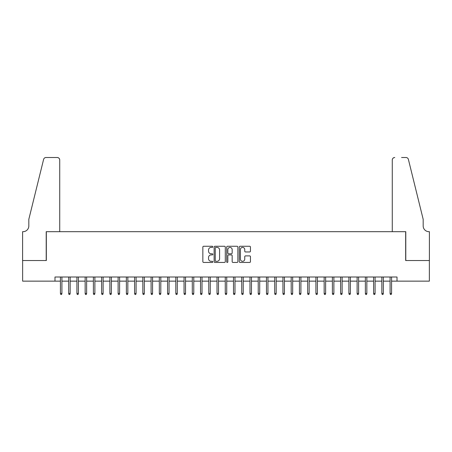 <?xml version="1.0" encoding="UTF-8"?>
<svg xmlns="http://www.w3.org/2000/svg" width="452" height="452" viewBox="0 0 452 452"><rect width="100%" height="100%" fill="white"/><g stroke="black" fill="none" stroke-linecap="round" stroke-linejoin="round"><path stroke-width="0.68" d="M212.813 246.826A0.565 0.565 0 0 0 212.248 246.261L203.654 246.261A0.808 0.808 0 0 0 202.846 247.069L202.846 261.629A0.808 0.808 0 0 0 203.654 262.442L212.248 262.442A0.565 0.565 0 0 0 212.813 261.872A0.565 0.565 0 0 0 212.248 261.307L211.135 261.307A2.588 2.588 0 0 1 208.547 258.719L208.547 257.504A2.588 2.588 0 0 1 211.135 254.917L212.248 254.917A0.565 0.565 0 0 0 212.813 254.352A0.565 0.565 0 0 0 212.248 253.787L211.135 253.787A2.588 2.588 0 0 1 208.547 251.193L208.547 249.984A2.588 2.588 0 0 1 211.135 247.391L212.248 247.391A0.565 0.565 0 0 0 212.813 246.826M249.64 251.962A0.808 0.808 0 0 0 250.453 251.154L250.453 247.069A0.808 0.808 0 0 0 249.64 246.261L240.097 246.261A0.808 0.808 0 0 0 239.289 247.069L239.289 261.629A0.808 0.808 0 0 0 240.097 262.442L249.64 262.442A0.808 0.808 0 0 0 250.453 261.629L250.453 256.696A0.808 0.808 0 0 0 249.64 255.888L245.555 255.888A0.808 0.808 0 0 0 244.747 256.696L244.747 259.143A2.164 2.164 0 0 1 242.583 261.307A2.164 2.164 0 0 1 240.419 259.143L240.419 249.555A2.164 2.164 0 0 1 242.583 247.391A2.164 2.164 0 0 1 244.747 249.555L244.747 251.154A0.808 0.808 0 0 0 245.555 251.962L249.64 251.962M54.991 281.138L22.64 281.138L22.64 260.533L46.336 260.533L46.336 231.684L405.664 231.684L405.664 260.533L429.36 260.533L429.36 281.138L397.009 281.138L397.009 277.014L54.991 277.014L54.991 281.138L60.427 281.138M225.294 247.069A0.808 0.808 0 0 0 224.486 246.261L214.937 246.261A0.808 0.808 0 0 0 214.129 247.069L214.129 261.629A0.808 0.808 0 0 0 214.937 262.442L224.486 262.442A0.808 0.808 0 0 0 225.294 261.629L225.294 247.069M227.514 246.261L237.063 246.261A0.808 0.808 0 0 1 237.871 247.069L237.871 261.629A0.808 0.808 0 0 1 237.063 262.442L232.978 262.442A0.808 0.808 0 0 1 232.17 261.629L232.17 255.725A0.808 0.808 0 0 0 231.362 254.917L228.65 254.917A0.808 0.808 0 0 0 227.842 255.725L227.842 261.872A0.565 0.565 0 0 1 227.277 262.442A0.565 0.565 0 0 1 226.706 261.872L226.706 247.069A0.808 0.808 0 0 1 227.514 246.261M61.913 281.138L68.67 281.138M70.156 281.138L76.913 281.138M78.394 281.138L85.151 281.138M86.637 281.138L93.394 281.138M94.88 281.138L101.638 281.138M103.118 281.138L109.876 281.138M111.361 281.138L118.119 281.138M119.605 281.138L126.362 281.138M127.843 281.138L134.6 281.138M136.086 281.138L142.843 281.138M144.329 281.138L151.087 281.138M152.567 281.138L159.324 281.138M160.81 281.138L167.568 281.138M169.054 281.138L175.811 281.138M177.291 281.138L184.049 281.138M185.535 281.138L192.292 281.138M193.778 281.138L200.535 281.138M202.016 281.138L208.773 281.138M210.259 281.138L217.016 281.138M218.502 281.138L225.26 281.138M226.74 281.138L233.498 281.138M234.983 281.138L241.741 281.138M243.227 281.138L249.984 281.138M251.465 281.138L258.222 281.138M259.708 281.138L266.465 281.138M267.951 281.138L274.709 281.138M276.189 281.138L282.946 281.138M284.432 281.138L291.19 281.138M292.676 281.138L299.433 281.138M300.913 281.138L307.671 281.138M309.157 281.138L315.914 281.138M317.4 281.138L324.157 281.138M325.638 281.138L332.395 281.138M333.881 281.138L340.638 281.138M342.124 281.138L348.882 281.138M350.362 281.138L357.12 281.138M358.606 281.138L365.363 281.138M366.849 281.138L373.606 281.138M375.087 281.138L381.844 281.138M383.33 281.138L390.087 281.138M391.573 281.138L397.009 281.138M215.83 247.391A0.565 0.565 0 0 0 215.259 247.962L215.259 260.742A0.565 0.565 0 0 0 215.83 261.307L217 261.307A2.588 2.588 0 0 0 219.587 258.719L219.587 249.984A2.588 2.588 0 0 0 217 247.391L215.83 247.391M232.17 249.6A2.164 2.164 0 0 0 230.006 247.436A2.164 2.164 0 0 0 227.842 249.6L227.842 252.973A0.808 0.808 0 0 0 228.65 253.787L231.362 253.787A0.808 0.808 0 0 0 232.17 252.973L232.17 249.6M60.427 293.416L60.76 294.489L61.585 294.489L61.913 293.416L60.427 293.416L60.427 277.014M61.913 293.416L61.913 277.014M59.726 231.684L59.726 159.985A2.475 2.475 0 0 0 57.257 157.511L46.008 157.511A2.475 2.475 0 0 0 43.607 159.392L28.821 219.322L28.821 225.915A5.769 5.769 0 0 1 23.052 231.684L22.6 231.684L22.6 260.533L46.211 260.533L46.211 231.684L59.726 231.684L59.726 159.985C59.568 158.494 58.749 157.669 57.257 157.511L50.415 157.511M43.607 159.392C44.234 158.036 44.234 158.036 43.607 159.392C44.234 158.036 44.234 158.036 43.607 159.392M28.821 225.915A5.769 5.769 0 0 1 23.052 231.684M392.274 231.684L392.274 159.985L392.274 231.684L405.789 231.684L405.789 260.533L429.4 260.533L429.4 231.684L428.948 231.684A5.769 5.769 0 0 1 423.179 225.915A5.769 5.769 0 0 0 428.948 231.684M418.642 200.948L408.393 159.392L423.179 219.322L423.179 225.915M401.585 157.511L405.992 157.511A2.475 2.475 0 0 1 408.393 159.392C407.766 158.036 407.766 158.036 408.393 159.392C407.766 158.036 407.766 158.036 408.393 159.392M394.743 157.511A2.475 2.475 0 0 0 392.274 159.985C392.432 158.494 393.251 157.669 394.743 157.511M68.67 293.416L68.998 294.489L69.823 294.489L70.156 293.416L68.67 293.416L68.67 277.014M70.156 293.416L70.156 277.014M76.913 293.416L77.241 294.489L78.066 294.489L78.394 293.416L76.913 293.416L76.913 277.014M78.394 293.416L78.394 277.014M85.151 293.416L85.484 294.489L86.309 294.489L86.637 293.416L85.151 293.416L85.151 277.014M86.637 293.416L86.637 277.014M93.394 293.416L93.722 294.489L94.547 294.489L94.88 293.416L93.394 293.416L93.394 277.014M94.88 293.416L94.88 277.014M101.638 293.416L101.966 294.489L102.79 294.489L103.118 293.416L101.638 293.416L101.638 277.014M103.118 293.416L103.118 277.014M109.876 293.416L110.209 294.489L111.034 294.489L111.361 293.416L109.876 293.416L109.876 277.014M111.361 293.416L111.361 277.014M118.119 293.416L118.447 294.489L119.271 294.489L119.605 293.416L118.119 293.416L118.119 277.014M119.605 293.416L119.605 277.014M126.362 293.416L126.69 294.489L127.515 294.489L127.843 293.416L126.362 293.416L126.362 277.014M127.843 293.416L127.843 277.014M134.6 293.416L134.933 294.489L135.758 294.489L136.086 293.416L134.6 293.416L134.6 277.014M136.086 293.416L136.086 277.014M142.843 293.416L143.171 294.489L143.996 294.489L144.329 293.416L142.843 293.416L142.843 277.014M144.329 293.416L144.329 277.014M151.087 293.416L151.414 294.489L152.239 294.489L152.567 293.416L151.087 293.416L151.087 277.014M152.567 293.416L152.567 277.014M159.324 293.416L159.658 294.489L160.483 294.489L160.81 293.416L159.324 293.416L159.324 277.014M160.81 293.416L160.81 277.014M167.568 293.416L167.895 294.489L168.72 294.489L169.054 293.416L167.568 293.416L167.568 277.014M169.054 293.416L169.054 277.014M175.811 293.416L176.139 294.489L176.964 294.489L177.291 293.416L175.811 293.416L175.811 277.014M177.291 293.416L177.291 277.014M184.049 293.416L184.382 294.489L185.207 294.489L185.535 293.416L184.049 293.416L184.049 277.014M185.535 293.416L185.535 277.014M192.292 293.416L192.62 294.489L193.445 294.489L193.778 293.416L192.292 293.416L192.292 277.014M193.778 293.416L193.778 277.014M200.535 293.416L200.863 294.489L201.688 294.489L202.016 293.416L200.535 293.416L200.535 277.014M202.016 293.416L202.016 277.014M208.773 293.416L209.106 294.489L209.931 294.489L210.259 293.416L208.773 293.416L208.773 277.014M210.259 293.416L210.259 277.014M217.016 293.416L217.344 294.489L218.169 294.489L218.502 293.416L217.016 293.416L217.016 277.014M218.502 293.416L218.502 277.014M225.26 293.416L225.588 294.489L226.412 294.489L226.74 293.416L225.26 293.416L225.26 277.014M226.74 293.416L226.74 277.014M233.498 293.416L233.831 294.489L234.656 294.489L234.983 293.416L233.498 293.416L233.498 277.014M234.983 293.416L234.983 277.014M241.741 293.416L242.069 294.489L242.893 294.489L243.227 293.416L241.741 293.416L241.741 277.014M243.227 293.416L243.227 277.014M249.984 293.416L250.312 294.489L251.137 294.489L251.465 293.416L249.984 293.416L249.984 277.014M251.465 293.416L251.465 277.014M258.222 293.416L258.555 294.489L259.38 294.489L259.708 293.416L258.222 293.416L258.222 277.014M259.708 293.416L259.708 277.014M266.465 293.416L266.793 294.489L267.618 294.489L267.951 293.416L266.465 293.416L266.465 277.014M267.951 293.416L267.951 277.014M274.709 293.416L275.036 294.489L275.861 294.489L276.189 293.416L274.709 293.416L274.709 277.014M276.189 293.416L276.189 277.014M282.946 293.416L283.28 294.489L284.105 294.489L284.432 293.416L282.946 293.416L282.946 277.014M284.432 293.416L284.432 277.014M291.19 293.416L291.517 294.489L292.342 294.489L292.676 293.416L291.19 293.416L291.19 277.014M292.676 293.416L292.676 277.014M299.433 293.416L299.761 294.489L300.586 294.489L300.913 293.416L299.433 293.416L299.433 277.014M300.913 293.416L300.913 277.014M307.671 293.416L308.004 294.489L308.829 294.489L309.157 293.416L307.671 293.416L307.671 277.014M309.157 293.416L309.157 277.014M315.914 293.416L316.242 294.489L317.067 294.489L317.4 293.416L315.914 293.416L315.914 277.014M317.4 293.416L317.4 277.014M324.157 293.416L324.485 294.489L325.31 294.489L325.638 293.416L324.157 293.416L324.157 277.014M325.638 293.416L325.638 277.014M332.395 293.416L332.728 294.489L333.553 294.489L333.881 293.416L332.395 293.416L332.395 277.014M333.881 293.416L333.881 277.014M340.638 293.416L340.966 294.489L341.791 294.489L342.124 293.416L340.638 293.416L340.638 277.014M342.124 293.416L342.124 277.014M348.882 293.416L349.21 294.489L350.034 294.489L350.362 293.416L348.882 293.416L348.882 277.014M350.362 293.416L350.362 277.014M357.12 293.416L357.453 294.489L358.278 294.489L358.606 293.416L357.12 293.416L357.12 277.014M358.606 293.416L358.606 277.014M365.363 293.416L365.691 294.489L366.515 294.489L366.849 293.416L365.363 293.416L365.363 277.014M366.849 293.416L366.849 277.014M373.606 293.416L373.934 294.489L374.759 294.489L375.087 293.416L373.606 293.416L373.606 277.014M375.087 293.416L375.087 277.014M381.844 293.416L382.177 294.489L383.002 294.489L383.33 293.416L381.844 293.416L381.844 277.014M383.33 293.416L383.33 277.014M390.087 293.416L390.415 294.489L391.24 294.489L391.573 293.416L390.087 293.416L390.087 277.014M391.573 293.416L391.573 277.014"/></g></svg>
